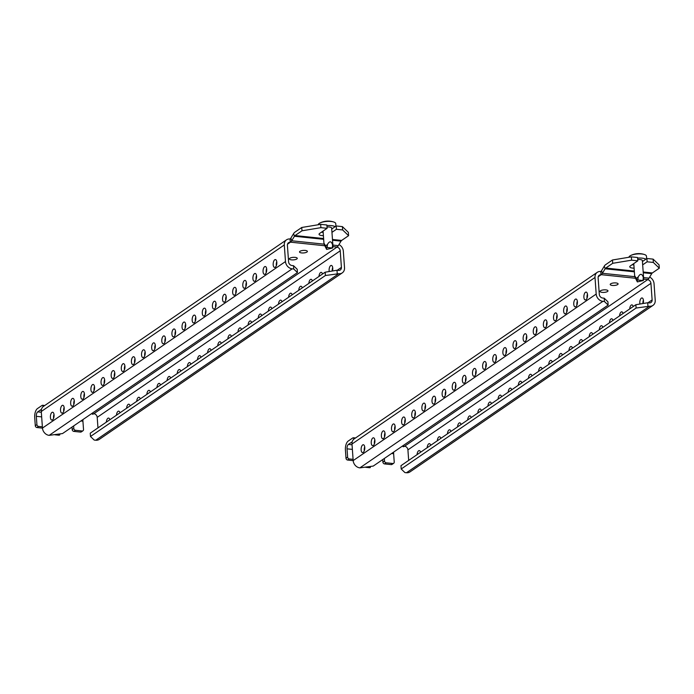 <?xml version="1.0" encoding="UTF-8"?>
<svg xmlns="http://www.w3.org/2000/svg" width="694" height="694" viewBox="0 0 694 694"><rect width="100%" height="100%" fill="white"/><g stroke="black" fill="none" stroke-linecap="round" stroke-linejoin="round"><path stroke-width="1.04" d="M605.853 289.884A3.947 1.275 -4.1 0 1 607.979 290.855A3.947 1.275 -4.1 0 1 602.21 292.382A3.947 1.275 -4.1 0 1 600.093 291.419A3.947 1.275 -4.1 0 1 605.853 289.884M615.986 282.944A3.947 1.275 -4.1 0 1 618.102 283.915A3.947 1.275 -4.1 0 1 612.334 285.442A3.947 1.275 -4.1 0 1 610.217 284.479A3.947 1.275 -4.1 0 1 615.986 282.944M642.93 303.538A3.947 1.804 96 0 1 642.922 303.46A3.947 1.804 96 0 1 643.399 300.077M643.156 303.504A3.947 1.804 -84 0 0 643.459 300.632A3.947 1.804 -84 0 0 642.054 297.952A3.947 1.804 -84 0 0 639.816 303.131A3.947 1.804 -84 0 0 639.946 304.033M374.422 443.874A3.947 1.804 96 0 1 374.361 443.31A3.947 1.804 96 0 1 374.829 439.927M374.899 440.49A3.947 1.804 96 0 1 372.661 445.669A3.947 1.804 96 0 1 371.247 442.989A3.947 1.804 96 0 1 373.485 437.81A3.947 1.804 96 0 1 374.899 440.49M384.545 436.934A3.947 1.804 96 0 1 384.485 436.37A3.947 1.804 96 0 1 384.962 432.987M385.023 433.55A3.947 1.804 96 0 1 382.784 438.729A3.947 1.804 96 0 1 381.379 436.049A3.947 1.804 96 0 1 383.608 430.87A3.947 1.804 96 0 1 385.023 433.55M394.669 429.994A3.947 1.804 96 0 1 394.608 429.43A3.947 1.804 96 0 1 395.086 426.055M395.146 426.61A3.947 1.804 96 0 1 392.917 431.789A3.947 1.804 96 0 1 391.503 429.109A3.947 1.804 96 0 1 393.732 423.93A3.947 1.804 96 0 1 395.146 426.61M404.793 423.054A3.947 1.804 96 0 1 404.732 422.499A3.947 1.804 96 0 1 405.209 419.115M405.27 419.67A3.947 1.804 96 0 1 403.041 424.849A3.947 1.804 96 0 1 401.626 422.169A3.947 1.804 96 0 1 403.865 416.99A3.947 1.804 96 0 1 405.27 419.67M414.925 416.114A3.947 1.804 96 0 1 414.856 415.559A3.947 1.804 96 0 1 415.333 412.175M415.394 412.73A3.947 1.804 96 0 1 413.164 417.909A3.947 1.804 96 0 1 411.75 415.229A3.947 1.804 96 0 1 413.988 410.05A3.947 1.804 96 0 1 415.394 412.73M425.049 409.174A3.947 1.804 96 0 1 424.988 408.619A3.947 1.804 96 0 1 425.457 405.235M425.526 405.799A3.947 1.804 96 0 1 423.288 410.978A3.947 1.804 96 0 1 421.883 408.298A3.947 1.804 96 0 1 424.112 403.119A3.947 1.804 96 0 1 425.526 405.799M435.173 402.242A3.947 1.804 96 0 1 435.112 401.679A3.947 1.804 96 0 1 435.589 398.295M435.65 398.859A3.947 1.804 96 0 1 433.412 404.038A3.947 1.804 96 0 1 432.006 401.358A3.947 1.804 96 0 1 434.236 396.179A3.947 1.804 96 0 1 435.65 398.859M445.296 395.302A3.947 1.804 96 0 1 445.236 394.739A3.947 1.804 96 0 1 445.713 391.355M445.774 391.919A3.947 1.804 96 0 1 443.544 397.098A3.947 1.804 96 0 1 442.13 394.418A3.947 1.804 96 0 1 444.36 389.239A3.947 1.804 96 0 1 445.774 391.919M455.429 388.362A3.947 1.804 96 0 1 455.359 387.807A3.947 1.804 96 0 1 455.837 384.424M455.897 384.979A3.947 1.804 96 0 1 453.668 390.158A3.947 1.804 96 0 1 452.254 387.478A3.947 1.804 96 0 1 454.492 382.299A3.947 1.804 96 0 1 455.897 384.979M465.553 381.422A3.947 1.804 96 0 1 465.492 380.867A3.947 1.804 96 0 1 465.96 377.484M466.03 378.039A3.947 1.804 96 0 1 463.792 383.218A3.947 1.804 96 0 1 462.377 380.538A3.947 1.804 96 0 1 464.616 375.359A3.947 1.804 96 0 1 466.03 378.039M475.676 374.482A3.947 1.804 96 0 1 475.616 373.927A3.947 1.804 96 0 1 476.093 370.544M476.153 371.099A3.947 1.804 96 0 1 473.915 376.278A3.947 1.804 96 0 1 472.51 373.598A3.947 1.804 96 0 1 474.739 368.419A3.947 1.804 96 0 1 476.153 371.099M485.8 367.551A3.947 1.804 96 0 1 485.739 366.987A3.947 1.804 96 0 1 486.216 363.604M486.277 364.168A3.947 1.804 96 0 1 484.048 369.347A3.947 1.804 96 0 1 482.634 366.666A3.947 1.804 96 0 1 484.863 361.487A3.947 1.804 96 0 1 486.277 364.168M495.932 360.611A3.947 1.804 96 0 1 495.863 360.047A3.947 1.804 96 0 1 496.34 356.664M496.401 357.228A3.947 1.804 96 0 1 494.171 362.407A3.947 1.804 96 0 1 492.757 359.726A3.947 1.804 96 0 1 494.996 354.547A3.947 1.804 96 0 1 496.401 357.228M506.056 353.671A3.947 1.804 96 0 1 505.995 353.107A3.947 1.804 96 0 1 506.464 349.733M506.533 350.288A3.947 1.804 96 0 1 504.295 355.467A3.947 1.804 96 0 1 502.881 352.786A3.947 1.804 96 0 1 505.119 347.607A3.947 1.804 96 0 1 506.533 350.288M516.18 346.731A3.947 1.804 96 0 1 516.119 346.176A3.947 1.804 96 0 1 516.596 342.793M516.657 343.348A3.947 1.804 96 0 1 514.419 348.527A3.947 1.804 96 0 1 513.013 345.846A3.947 1.804 96 0 1 515.243 340.667A3.947 1.804 96 0 1 516.657 343.348M526.304 339.791A3.947 1.804 96 0 1 526.243 339.236A3.947 1.804 96 0 1 526.72 335.853M526.781 336.408A3.947 1.804 96 0 1 524.551 341.587A3.947 1.804 96 0 1 523.137 338.906A3.947 1.804 96 0 1 525.367 333.727A3.947 1.804 96 0 1 526.781 336.408M536.427 332.851A3.947 1.804 96 0 1 536.367 332.296A3.947 1.804 96 0 1 536.844 328.913M536.904 329.477A3.947 1.804 96 0 1 534.675 334.655A3.947 1.804 96 0 1 533.261 331.966A3.947 1.804 96 0 1 535.499 326.796A3.947 1.804 96 0 1 536.904 329.477M546.56 325.92A3.947 1.804 96 0 1 546.49 325.356A3.947 1.804 96 0 1 546.967 321.973M547.028 322.537A3.947 1.804 96 0 1 544.799 327.715A3.947 1.804 96 0 1 543.385 325.035A3.947 1.804 96 0 1 545.623 319.856A3.947 1.804 96 0 1 547.028 322.537M556.683 318.98A3.947 1.804 96 0 1 556.623 318.416A3.947 1.804 96 0 1 557.091 315.033M557.161 315.597A3.947 1.804 96 0 1 554.922 320.775A3.947 1.804 96 0 1 553.517 318.095A3.947 1.804 96 0 1 555.747 312.916A3.947 1.804 96 0 1 557.161 315.597M566.807 312.04A3.947 1.804 96 0 1 566.746 311.485A3.947 1.804 96 0 1 567.224 308.101M567.284 308.657A3.947 1.804 96 0 1 565.046 313.835A3.947 1.804 96 0 1 563.641 311.155A3.947 1.804 96 0 1 565.87 305.976A3.947 1.804 96 0 1 567.284 308.657M576.931 305.1A3.947 1.804 96 0 1 576.87 304.545A3.947 1.804 96 0 1 577.347 301.161M577.408 301.717A3.947 1.804 96 0 1 575.179 306.895A3.947 1.804 96 0 1 573.764 304.215A3.947 1.804 96 0 1 575.994 299.036A3.947 1.804 96 0 1 577.408 301.717M587.063 298.16A3.947 1.804 96 0 1 586.994 297.605A3.947 1.804 96 0 1 587.471 294.221M587.532 294.776A3.947 1.804 96 0 1 585.302 299.955A3.947 1.804 96 0 1 583.888 297.275A3.947 1.804 96 0 1 586.126 292.096A3.947 1.804 96 0 1 587.532 294.776M364.298 450.805A3.947 1.804 96 0 1 364.229 450.25A3.947 1.804 96 0 1 364.706 446.867M364.766 447.422A3.947 1.804 96 0 1 362.537 452.601A3.947 1.804 96 0 1 361.123 449.92A3.947 1.804 96 0 1 363.361 444.741A3.947 1.804 96 0 1 364.766 447.422M632.104 264.744A5.266 1.7 175.9 0 0 632.355 264.77A5.266 1.7 175.9 0 0 633.865 264.839M634.316 271.059L605.749 268.075L612.698 263.312L631.601 260.172L637.821 260.823L630.36 265.932A5.266 1.7 175.9 0 0 629.77 266.8A5.266 1.7 175.9 0 0 632.598 268.084A5.266 1.7 175.9 0 0 634.108 268.153M355.519 437.983L353.784 437.801L355.38 438.079M604.439 301.508L602.886 301.352A7.027 5.821 -124.4 0 1 596.198 294.065L595.01 277.487A7.027 5.821 -124.4 0 1 597.248 272.343L354.235 438.86A7.027 5.821 -124.4 0 0 351.988 444.004L353.177 460.59A7.027 5.821 -124.4 0 0 359.865 467.869L373.242 466.073L608.152 305.1L604.439 301.508L604.196 298.194L607.918 301.786L608.152 305.1M604.196 298.194L602.644 298.03A3.513 2.915 -124.4 0 1 599.304 294.386L598.115 277.808A3.513 2.915 -124.4 0 1 599.234 275.24A3.513 2.915 -124.4 0 1 600.987 274.815L601.186 274.677A7.027 3.21 96 0 0 602.418 273.289L605.142 268.769L604.283 266.149A7.027 3.21 -84 0 1 605.515 264.752L612.455 259.998L631.366 256.858L637.578 257.509L637.821 260.823M612.698 263.312L612.455 259.998M631.601 260.172L631.366 256.858M642.436 261.543L646.903 258.48L653.115 259.131L659.066 264.874L659.3 268.196L652.36 272.95L643.182 271.987M642.67 264.865L647.138 261.803L646.903 258.48M647.138 261.803L653.349 262.453L653.115 259.131M653.349 262.453L659.3 268.196M635.878 304.709L400.967 465.683L401.201 468.997L404.923 472.588L406.476 472.744L649.489 306.228L636.12 308.023L635.878 304.709L647.702 302.749L647.936 306.063M401.201 468.997L636.12 308.023M652.36 272.95A3.513 1.605 96 0 0 651.744 273.644L649.02 278.164A7.027 3.21 -84 0 1 647.788 279.561L647.589 279.699A3.513 2.915 -124.4 0 1 650.937 283.334L652.126 299.921A3.513 2.915 -124.4 0 1 650.998 302.489A3.513 2.915 -124.4 0 1 649.254 302.905L647.702 302.749M605.749 268.075A3.513 1.605 -84 0 0 605.142 268.769L634.368 271.822M649.671 277.079A7.027 5.821 -124.4 0 1 654.043 283.664L655.231 300.242A7.027 5.821 -124.4 0 1 652.985 305.386A7.027 5.821 -124.4 0 1 649.489 306.228M652.985 305.386L409.972 471.911A7.027 5.821 -124.4 0 1 406.476 472.744M634.88 276.68L602.418 273.289L601.559 270.669L604.283 266.149M420.547 452.262A3.947 1.804 -84 0 0 419.289 450.597A3.947 1.804 -84 0 0 417.051 454.657M633.188 306.557A3.947 1.804 -84 0 0 631.922 304.892A3.947 1.804 -84 0 0 629.692 308.951M623.056 313.497A3.947 1.804 -84 0 0 621.798 311.832A3.947 1.804 -84 0 0 619.569 315.891M612.932 320.437A3.947 1.804 -84 0 0 611.674 318.772A3.947 1.804 -84 0 0 609.436 322.831M602.808 327.368A3.947 1.804 -84 0 0 601.551 325.703A3.947 1.804 -84 0 0 599.312 329.763M592.685 334.308A3.947 1.804 -84 0 0 591.427 332.643A3.947 1.804 -84 0 0 589.189 336.703M582.552 341.248A3.947 1.804 -84 0 0 581.294 339.583A3.947 1.804 -84 0 0 579.065 343.643M572.429 348.188A3.947 1.804 -84 0 0 571.171 346.523A3.947 1.804 -84 0 0 568.941 350.583M562.305 355.128A3.947 1.804 -84 0 0 561.047 353.463A3.947 1.804 -84 0 0 558.809 357.523M552.181 362.068A3.947 1.804 -84 0 0 550.923 360.394A3.947 1.804 -84 0 0 548.685 364.454M542.057 369A3.947 1.804 -84 0 0 540.791 367.334A3.947 1.804 -84 0 0 538.561 371.394M531.925 375.94A3.947 1.804 -84 0 0 530.667 374.274A3.947 1.804 -84 0 0 528.438 378.334M521.801 382.88A3.947 1.804 -84 0 0 520.543 381.214A3.947 1.804 -84 0 0 518.305 385.274M511.678 389.82A3.947 1.804 -84 0 0 510.42 388.154A3.947 1.804 -84 0 0 508.181 392.214M501.554 396.76A3.947 1.804 -84 0 0 500.287 395.094A3.947 1.804 -84 0 0 498.058 399.154M491.421 403.691A3.947 1.804 -84 0 0 490.164 402.026A3.947 1.804 -84 0 0 487.934 406.085M481.298 410.631A3.947 1.804 -84 0 0 480.04 408.966A3.947 1.804 -84 0 0 477.802 413.025M471.174 417.571A3.947 1.804 -84 0 0 469.916 415.906A3.947 1.804 -84 0 0 467.678 419.965M461.05 424.511A3.947 1.804 -84 0 0 459.792 422.846A3.947 1.804 -84 0 0 457.554 426.905M450.918 431.451A3.947 1.804 -84 0 0 449.66 429.786A3.947 1.804 -84 0 0 447.43 433.845M440.794 438.391A3.947 1.804 -84 0 0 439.536 436.717A3.947 1.804 -84 0 0 437.307 440.777M430.67 445.322A3.947 1.804 -84 0 0 429.413 443.657A3.947 1.804 -84 0 0 427.174 447.717M403.162 446.71L403.067 446.693A7.027 3.21 -84 0 0 403.162 446.71A7.027 3.21 -84 0 0 404.368 446.355L404.576 446.216A3.513 2.915 -124.4 0 1 407.916 449.859L408.671 460.4M597.248 272.343A7.027 5.821 -124.4 0 1 600.744 271.501L600.987 274.815L598.211 276.715M601.559 270.669A3.513 1.605 96 0 1 600.952 271.363L600.744 271.501M353.602 439.38L353.784 437.801A7.027 3.21 -84 0 0 353.688 437.784A7.027 3.21 -84 0 0 352.483 438.14L348.171 441.089A7.027 3.21 -84 0 0 345.412 449.946L346.002 458.231L347.625 457.129A1.752 1.457 55.6 0 0 349.299 458.942L347.677 460.053A1.752 1.457 -124.4 0 1 346.002 458.231M391.173 464.607L392.795 463.497A1.752 1.457 55.6 0 0 393.672 463.288L392.049 464.399A1.752 1.457 -124.4 0 1 391.173 464.607L384.571 463.913A1.752 1.457 -124.4 0 1 382.897 462.1L382.724 459.575M382.897 462.1L384.519 460.99A1.752 1.457 55.6 0 0 386.194 462.803L384.571 463.913M393.672 463.288A1.752 1.457 55.6 0 0 394.227 462.004L393.637 453.711A3.513 1.605 96 0 1 393.715 452.046M392.795 463.497L386.194 462.803M384.519 460.99L384.337 458.465M353.09 459.341L349.299 458.942M353.177 460.634L347.677 460.053M347.625 457.129L347.026 448.836L352.379 449.391M352.049 444.785L348.414 444.412A3.513 1.605 -84 0 0 347.026 448.836M364.341 448.22L364.792 447.908M348.414 444.412L352.188 441.818M295.15 257.37A3.947 1.275 -4.1 0 1 297.266 258.333A3.947 1.275 -4.1 0 1 291.506 259.868A3.947 1.275 -4.1 0 1 289.381 258.897A3.947 1.275 -4.1 0 1 295.15 257.37M305.273 250.43A3.947 1.275 -4.1 0 1 307.39 251.402A3.947 1.275 -4.1 0 1 301.63 252.928A3.947 1.275 -4.1 0 1 299.513 251.965A3.947 1.275 -4.1 0 1 305.273 250.43M332.218 271.024A3.947 1.804 96 0 1 332.218 270.938A3.947 1.804 96 0 1 332.695 267.554M332.452 270.981A3.947 1.804 -84 0 0 332.756 268.118A3.947 1.804 -84 0 0 331.342 265.438A3.947 1.804 -84 0 0 329.112 270.617A3.947 1.804 -84 0 0 329.234 271.519M63.709 411.351A3.947 1.804 96 0 1 63.648 410.796A3.947 1.804 96 0 1 64.126 407.413M64.186 407.968A3.947 1.804 96 0 1 61.948 413.147A3.947 1.804 96 0 1 60.543 410.466A3.947 1.804 96 0 1 62.772 405.287A3.947 1.804 96 0 1 64.186 407.968M73.833 404.42A3.947 1.804 96 0 1 73.772 403.856A3.947 1.804 96 0 1 74.249 400.473M74.31 401.037A3.947 1.804 96 0 1 72.081 406.216A3.947 1.804 96 0 1 70.667 403.535A3.947 1.804 96 0 1 72.896 398.356A3.947 1.804 96 0 1 74.31 401.037M83.965 397.48A3.947 1.804 96 0 1 83.896 396.916A3.947 1.804 96 0 1 84.373 393.533M84.434 394.097A3.947 1.804 96 0 1 82.204 399.276A3.947 1.804 96 0 1 80.79 396.595A3.947 1.804 96 0 1 83.028 391.416A3.947 1.804 96 0 1 84.434 394.097M94.089 390.54A3.947 1.804 96 0 1 94.028 389.976A3.947 1.804 96 0 1 94.497 386.601M94.566 387.157A3.947 1.804 96 0 1 92.328 392.336A3.947 1.804 96 0 1 90.914 389.655A3.947 1.804 96 0 1 93.152 384.476A3.947 1.804 96 0 1 94.566 387.157M104.213 383.6A3.947 1.804 96 0 1 104.152 383.045A3.947 1.804 96 0 1 104.629 379.661M104.69 380.217A3.947 1.804 96 0 1 102.452 385.396A3.947 1.804 96 0 1 101.046 382.715A3.947 1.804 96 0 1 103.276 377.536A3.947 1.804 96 0 1 104.69 380.217M114.337 376.66A3.947 1.804 96 0 1 114.276 376.105A3.947 1.804 96 0 1 114.753 372.721M114.814 373.277A3.947 1.804 96 0 1 112.584 378.456A3.947 1.804 96 0 1 111.17 375.775A3.947 1.804 96 0 1 113.4 370.596A3.947 1.804 96 0 1 114.814 373.277M124.469 369.72A3.947 1.804 96 0 1 124.4 369.165A3.947 1.804 96 0 1 124.877 365.781M124.937 366.345A3.947 1.804 96 0 1 122.708 371.524A3.947 1.804 96 0 1 121.294 368.844A3.947 1.804 96 0 1 123.532 363.665A3.947 1.804 96 0 1 124.937 366.345M134.593 362.788A3.947 1.804 96 0 1 134.523 362.225A3.947 1.804 96 0 1 135 358.841M135.07 359.405A3.947 1.804 96 0 1 132.832 364.584A3.947 1.804 96 0 1 131.418 361.904A3.947 1.804 96 0 1 133.656 356.725A3.947 1.804 96 0 1 135.07 359.405M144.716 355.849A3.947 1.804 96 0 1 144.656 355.285A3.947 1.804 96 0 1 145.133 351.901M145.193 352.465A3.947 1.804 96 0 1 142.955 357.644A3.947 1.804 96 0 1 141.55 354.964A3.947 1.804 96 0 1 143.779 349.785A3.947 1.804 96 0 1 145.193 352.465M154.84 348.909A3.947 1.804 96 0 1 154.779 348.353A3.947 1.804 96 0 1 155.256 344.97M155.317 345.525A3.947 1.804 96 0 1 153.079 350.704A3.947 1.804 96 0 1 151.674 348.024A3.947 1.804 96 0 1 153.903 342.845A3.947 1.804 96 0 1 155.317 345.525M164.964 341.969A3.947 1.804 96 0 1 164.903 341.413A3.947 1.804 96 0 1 165.38 338.03M165.441 338.585A3.947 1.804 96 0 1 163.211 343.764A3.947 1.804 96 0 1 161.797 341.084A3.947 1.804 96 0 1 164.036 335.905A3.947 1.804 96 0 1 165.441 338.585M175.096 335.029A3.947 1.804 96 0 1 175.027 334.473A3.947 1.804 96 0 1 175.504 331.09M175.565 331.645A3.947 1.804 96 0 1 173.335 336.824A3.947 1.804 96 0 1 171.921 334.144A3.947 1.804 96 0 1 174.159 328.965A3.947 1.804 96 0 1 175.565 331.645M185.22 328.097A3.947 1.804 96 0 1 185.159 327.533A3.947 1.804 96 0 1 185.628 324.15M185.697 324.714A3.947 1.804 96 0 1 183.459 329.893A3.947 1.804 96 0 1 182.045 327.212A3.947 1.804 96 0 1 184.283 322.033A3.947 1.804 96 0 1 185.697 324.714M195.344 321.157A3.947 1.804 96 0 1 195.283 320.593A3.947 1.804 96 0 1 195.76 317.21M195.821 317.774A3.947 1.804 96 0 1 193.583 322.953A3.947 1.804 96 0 1 192.177 320.272A3.947 1.804 96 0 1 194.407 315.093A3.947 1.804 96 0 1 195.821 317.774M205.467 314.217A3.947 1.804 96 0 1 205.407 313.653A3.947 1.804 96 0 1 205.884 310.279M205.945 310.834A3.947 1.804 96 0 1 203.715 316.013A3.947 1.804 96 0 1 202.301 313.332A3.947 1.804 96 0 1 204.53 308.153A3.947 1.804 96 0 1 205.945 310.834M215.6 307.277A3.947 1.804 96 0 1 215.53 306.722A3.947 1.804 96 0 1 216.008 303.339M216.068 303.894A3.947 1.804 96 0 1 213.839 309.073A3.947 1.804 96 0 1 212.425 306.392A3.947 1.804 96 0 1 214.663 301.213A3.947 1.804 96 0 1 216.068 303.894M225.724 300.337A3.947 1.804 96 0 1 225.663 299.782A3.947 1.804 96 0 1 226.131 296.399M226.201 296.954A3.947 1.804 96 0 1 223.962 302.133A3.947 1.804 96 0 1 222.548 299.452A3.947 1.804 96 0 1 224.787 294.273A3.947 1.804 96 0 1 226.201 296.954M235.847 293.397A3.947 1.804 96 0 1 235.787 292.842A3.947 1.804 96 0 1 236.264 289.459M236.324 290.023A3.947 1.804 96 0 1 234.086 295.202A3.947 1.804 96 0 1 232.681 292.512A3.947 1.804 96 0 1 234.91 287.342A3.947 1.804 96 0 1 236.324 290.023M245.971 286.466A3.947 1.804 96 0 1 245.91 285.902A3.947 1.804 96 0 1 246.387 282.519M246.448 283.083A3.947 1.804 96 0 1 244.219 288.262A3.947 1.804 96 0 1 242.805 285.581A3.947 1.804 96 0 1 245.034 280.402A3.947 1.804 96 0 1 246.448 283.083M256.103 279.526A3.947 1.804 96 0 1 256.034 278.962A3.947 1.804 96 0 1 256.511 275.579M256.572 276.143A3.947 1.804 96 0 1 254.342 281.322A3.947 1.804 96 0 1 252.928 278.641A3.947 1.804 96 0 1 255.166 273.462A3.947 1.804 96 0 1 256.572 276.143M266.227 272.586A3.947 1.804 96 0 1 266.166 272.031A3.947 1.804 96 0 1 266.635 268.647M266.704 269.203A3.947 1.804 96 0 1 264.466 274.382A3.947 1.804 96 0 1 263.052 271.701A3.947 1.804 96 0 1 265.29 266.522A3.947 1.804 96 0 1 266.704 269.203M276.351 265.646A3.947 1.804 96 0 1 276.29 265.091A3.947 1.804 96 0 1 276.767 261.707M276.828 262.263A3.947 1.804 96 0 1 274.59 267.442A3.947 1.804 96 0 1 273.184 264.761A3.947 1.804 96 0 1 275.414 259.582A3.947 1.804 96 0 1 276.828 262.263M53.585 418.291A3.947 1.804 96 0 1 53.525 417.736A3.947 1.804 96 0 1 53.993 414.353M54.063 414.908A3.947 1.804 96 0 1 51.824 420.087A3.947 1.804 96 0 1 50.41 417.406A3.947 1.804 96 0 1 52.649 412.227A3.947 1.804 96 0 1 54.063 414.908M321.391 232.221A5.266 1.7 175.9 0 0 321.652 232.256A5.266 1.7 175.9 0 0 323.161 232.325M323.604 238.545L295.045 235.552L301.985 230.798L320.897 227.658L327.108 228.309L319.656 233.418A5.266 1.7 175.9 0 0 319.058 234.277A5.266 1.7 175.9 0 0 321.886 235.57A5.266 1.7 175.9 0 0 323.395 235.639M42.889 406.866L43.08 405.287A7.027 3.21 -84 0 0 42.976 405.27L44.668 405.556M293.727 268.994L292.174 268.83A7.027 5.821 -124.4 0 1 285.486 261.551L284.297 244.965A7.027 5.821 -124.4 0 1 286.544 239.82L43.522 406.346A7.027 5.821 -124.4 0 0 41.276 411.49L42.464 428.077A7.027 5.821 -124.4 0 0 49.161 435.355L62.529 433.559L297.448 272.586L293.727 268.994L293.493 265.681L297.206 269.263L297.448 272.586M293.493 265.681L291.94 265.516A3.513 2.915 -124.4 0 1 288.591 261.872L287.403 245.294A3.513 2.915 -124.4 0 1 288.522 242.718A3.513 2.915 -124.4 0 1 290.274 242.301L290.474 242.163A7.027 3.21 96 0 0 291.706 240.766L294.43 236.255L293.579 233.635A7.027 3.21 -84 0 1 294.803 232.238L301.743 227.485L320.654 224.344L326.865 224.995L327.108 228.309M301.985 230.798L301.743 227.485M320.897 227.658L320.654 224.344M331.723 229.029L336.191 225.966L342.402 226.617L348.353 232.36L348.588 235.674L341.648 240.436L332.469 239.473M331.966 232.343L336.425 229.289L336.191 225.966M336.425 229.289L342.645 229.94L342.402 226.617M342.645 229.94L348.588 235.674M325.174 272.195L90.255 433.169L90.489 436.483L94.21 440.065L95.763 440.23L338.785 273.714L325.408 275.509L325.174 272.195L336.989 270.235L337.232 273.549M90.489 436.483L325.408 275.509M341.648 240.436A3.513 1.605 96 0 0 341.04 241.13L338.308 245.65A7.027 3.21 -84 0 1 337.084 247.038L336.876 247.177A3.513 2.915 -124.4 0 1 340.225 250.82L341.413 267.407A3.513 2.915 -124.4 0 1 340.294 269.975A3.513 2.915 -124.4 0 1 338.542 270.391L336.989 270.235M295.045 235.552A3.513 1.605 -84 0 0 294.43 236.255L323.656 239.309M338.958 244.566A7.027 5.821 -124.4 0 1 343.33 251.15L344.519 267.728A7.027 5.821 -124.4 0 1 342.281 272.872A7.027 5.821 -124.4 0 1 338.785 273.714M342.281 272.872L99.259 439.397A7.027 5.821 -124.4 0 1 95.763 440.23M324.167 244.167L291.706 240.766L290.855 238.155L293.579 233.635M109.834 419.749A3.947 1.804 -84 0 0 108.576 418.083A3.947 1.804 -84 0 0 106.338 422.143M322.476 274.043A3.947 1.804 -84 0 0 321.218 272.378A3.947 1.804 -84 0 0 318.98 276.438M312.352 280.983A3.947 1.804 -84 0 0 311.094 279.318A3.947 1.804 -84 0 0 308.856 283.378M302.22 287.915A3.947 1.804 -84 0 0 300.962 286.249A3.947 1.804 -84 0 0 298.732 290.309M292.096 294.855A3.947 1.804 -84 0 0 290.838 293.189A3.947 1.804 -84 0 0 288.609 297.249M281.972 301.795A3.947 1.804 -84 0 0 280.714 300.129A3.947 1.804 -84 0 0 278.476 304.189M271.848 308.735A3.947 1.804 -84 0 0 270.591 307.069A3.947 1.804 -84 0 0 268.352 311.129M261.725 315.675A3.947 1.804 -84 0 0 260.458 314.009A3.947 1.804 -84 0 0 258.229 318.069M251.592 322.615A3.947 1.804 -84 0 0 250.334 320.94A3.947 1.804 -84 0 0 248.105 325M241.469 329.546A3.947 1.804 -84 0 0 240.211 327.88A3.947 1.804 -84 0 0 237.973 331.94M231.345 336.486A3.947 1.804 -84 0 0 230.087 334.82A3.947 1.804 -84 0 0 227.849 338.88M221.221 343.426A3.947 1.804 -84 0 0 219.963 341.76A3.947 1.804 -84 0 0 217.725 345.82M211.089 350.366A3.947 1.804 -84 0 0 209.831 348.7A3.947 1.804 -84 0 0 207.601 352.76M200.965 357.306A3.947 1.804 -84 0 0 199.707 355.64A3.947 1.804 -84 0 0 197.478 359.7M190.841 364.237A3.947 1.804 -84 0 0 189.583 362.572A3.947 1.804 -84 0 0 187.345 366.632M180.718 371.177A3.947 1.804 -84 0 0 179.46 369.512A3.947 1.804 -84 0 0 177.222 373.572M170.585 378.117A3.947 1.804 -84 0 0 169.327 376.452A3.947 1.804 -84 0 0 167.098 380.512M160.461 385.057A3.947 1.804 -84 0 0 159.204 383.392A3.947 1.804 -84 0 0 156.974 387.452M150.338 391.997A3.947 1.804 -84 0 0 149.08 390.332A3.947 1.804 -84 0 0 146.842 394.392M140.214 398.937A3.947 1.804 -84 0 0 138.956 397.263A3.947 1.804 -84 0 0 136.718 401.323M130.09 405.869A3.947 1.804 -84 0 0 128.824 404.203A3.947 1.804 -84 0 0 126.594 408.263M119.958 412.809A3.947 1.804 -84 0 0 118.7 411.143A3.947 1.804 -84 0 0 116.471 415.203M92.449 414.197L92.354 414.179A7.027 3.21 -84 0 0 92.449 414.197A7.027 3.21 -84 0 0 93.664 413.841L93.864 413.702A3.513 2.915 -124.4 0 1 97.203 417.346L97.967 427.886M286.544 239.82A7.027 5.821 -124.4 0 1 290.04 238.988L290.274 242.301L287.507 244.201M290.855 238.155A3.513 1.605 96 0 1 290.239 238.849L290.04 238.988M42.976 405.27A7.027 3.21 -84 0 0 41.77 405.626L37.467 408.575A7.027 3.21 -84 0 0 34.7 417.432L35.299 425.717L36.912 424.607A1.752 1.457 55.6 0 0 38.586 426.428L36.964 427.539A1.752 1.457 -124.4 0 1 35.299 425.717M80.469 432.093L82.083 430.983A1.752 1.457 55.6 0 0 82.959 430.774L81.337 431.885A1.752 1.457 -124.4 0 1 80.469 432.093L73.868 431.399A1.752 1.457 -124.4 0 1 72.193 429.577L72.011 427.062M72.193 429.577L73.807 428.467A1.752 1.457 55.6 0 0 75.481 430.289L73.868 431.399M82.959 430.774A1.752 1.457 55.6 0 0 83.523 429.491L82.924 421.197A3.513 1.605 96 0 1 83.002 419.523M82.083 430.983L75.481 430.289M73.807 428.467L73.633 425.951M42.377 426.827L38.586 426.428M42.473 428.12L36.964 427.539M36.912 424.607L36.322 416.322L41.666 416.877M41.336 412.271L37.702 411.889A3.513 1.605 -84 0 0 36.322 416.322M53.629 415.706L54.08 415.394M37.702 411.889L41.484 409.304M365.738 467.314L369.59 467.721L370.353 467.539L370.232 466.568M637.161 279.968L637.352 281.92L643.26 280.532L637.161 279.968M643.433 278.346L643.312 277.435C642.019 273.497 640.319 273.315 638.194 276.897L636.485 278.398L634.663 275.995L633.778 263.59M637.621 258.099A8.779 2.828 -4.1 0 1 645.888 259.174M628.929 257.266A8.779 2.828 -4.1 0 1 629.918 255.956A8.779 2.828 -4.1 0 1 630.629 255.539A8.779 2.828 -4.1 0 1 644.5 254.542A8.779 2.828 -4.1 0 1 646.444 256.138L646.626 258.671M637.725 259.513A4.39 1.414 -4.1 0 1 642.366 260.597L643.702 279.257L643.26 280.532M635.262 276.646C634.281 275.171 634.55 276.091 636.06 279.396L637.352 281.92M55.026 434.8L58.877 435.207L59.641 435.025L59.519 434.054M326.449 247.446L326.648 249.406L332.547 248.018L326.449 247.446M332.721 245.832L332.599 244.921C331.307 240.983 329.607 240.801 327.49 244.383L325.772 245.884L323.959 243.481L323.066 231.076M326.909 225.585A8.779 2.828 -4.1 0 1 335.176 226.66M318.225 224.743A8.779 2.828 -4.1 0 1 319.214 223.433A8.779 2.828 -4.1 0 1 319.917 223.026A8.779 2.828 -4.1 0 1 333.797 222.028A8.779 2.828 -4.1 0 1 335.74 223.624L335.922 226.157M327.013 226.999A4.39 1.414 -4.1 0 1 331.654 228.083L332.99 246.743L332.547 248.018M325.347 246.882L326.648 249.406L325.347 246.882C323.838 243.577 323.569 242.657 324.549 244.132M359.865 467.869L602.886 301.352M353.177 460.59L596.198 294.065M651.744 273.644L643.234 272.751M647.953 302.775L652.126 299.921M351.988 444.004L595.01 277.487M649.02 278.164L643.581 277.591M407.916 449.859L650.937 283.334M647.788 279.561L643.694 279.127M635.548 278.277L601.186 274.677M404.576 446.216L647.589 279.699M404.368 446.355L402.32 446.147M391.589 453.494L393.637 453.711M49.161 435.355L292.174 268.83M42.464 428.077L285.486 261.551M341.04 241.13L332.53 240.237M337.249 270.261L341.413 267.407M41.276 411.49L284.297 244.965M338.308 245.65L332.877 245.077M97.203 417.346L340.225 250.82M337.084 247.038L332.981 246.613M324.835 245.763L290.474 242.163M93.864 413.702L336.876 247.177M93.664 413.841L91.608 413.624M80.877 420.98L82.924 421.197M635.808 277.548L637.101 280.055M638.194 276.897L637.873 279.847M643.312 277.435L642.982 280.385M636.06 279.396L637.352 281.903M59.996 433.976L59.649 434.999L60.005 433.976M325.096 245.034L326.388 247.541M327.49 244.383L327.16 247.333M332.599 244.921L332.27 247.862M353.688 437.784L355.519 437.975M644.5 254.542A18.027 18.027 0 0 0 630.629 255.539M333.797 222.028A18.027 18.027 0 0 0 319.917 223.026"/></g></svg>
